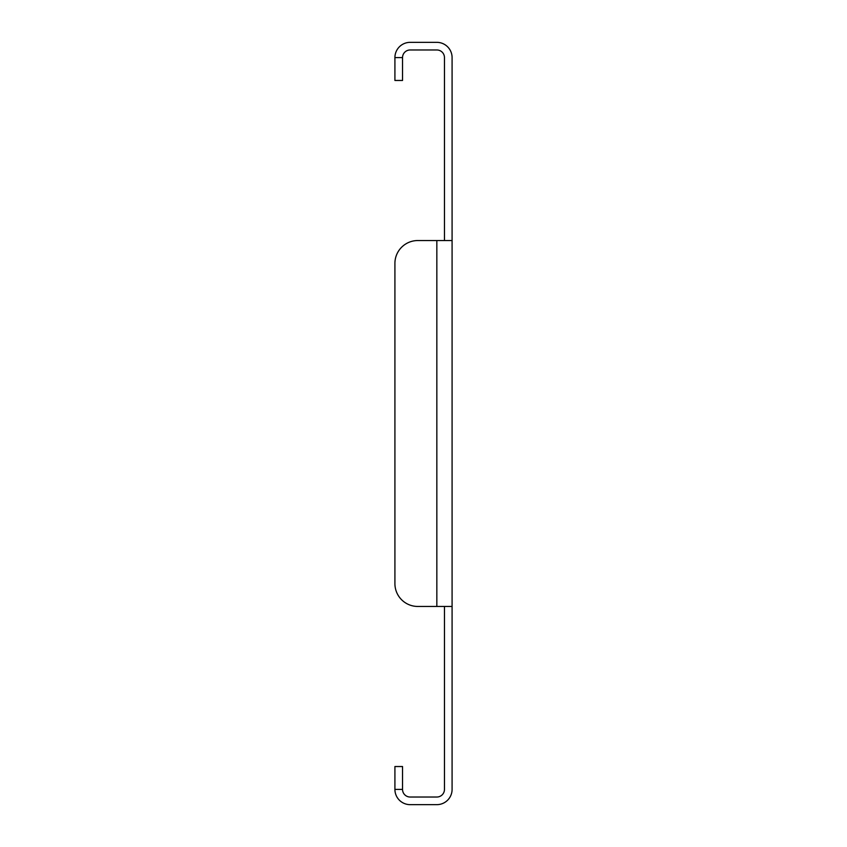 <?xml version="1.0" encoding="UTF-8"?>
<svg xmlns="http://www.w3.org/2000/svg" width="847" height="847" viewBox="0 0 847 847"><rect width="100%" height="100%" fill="white"/><g stroke="black" fill="none" stroke-linecap="round" stroke-linejoin="round"><path stroke-width="1.27" d="M452.086 240.548L452.086 606.452L436.84 606.452L436.84 240.548L417.783 240.548L452.086 240.548L452.086 57.596A15.246 15.246 0 0 0 436.84 42.35L410.16 42.35A15.246 15.246 0 0 0 394.914 57.596L394.914 80.465L402.537 80.465L402.537 57.596L394.914 57.596M444.463 240.548L444.463 57.596A7.623 7.623 0 0 0 436.84 49.973L410.16 49.973A7.623 7.623 0 0 0 402.537 57.596M402.537 789.404L394.914 789.404L394.914 766.535L402.537 766.535L402.537 789.404A7.623 7.623 0 0 0 410.16 797.027L436.84 797.027A7.623 7.623 0 0 0 444.463 789.404L444.463 606.452M394.914 789.404A15.246 15.246 0 0 0 410.16 804.65L436.84 804.65A15.246 15.246 0 0 0 452.086 789.404L452.086 606.452M394.914 263.417L394.914 583.583L394.914 263.417A22.869 22.869 0 0 1 417.783 240.548M394.914 583.583A22.869 22.869 0 0 0 417.783 606.452L436.84 606.452"/></g></svg>
